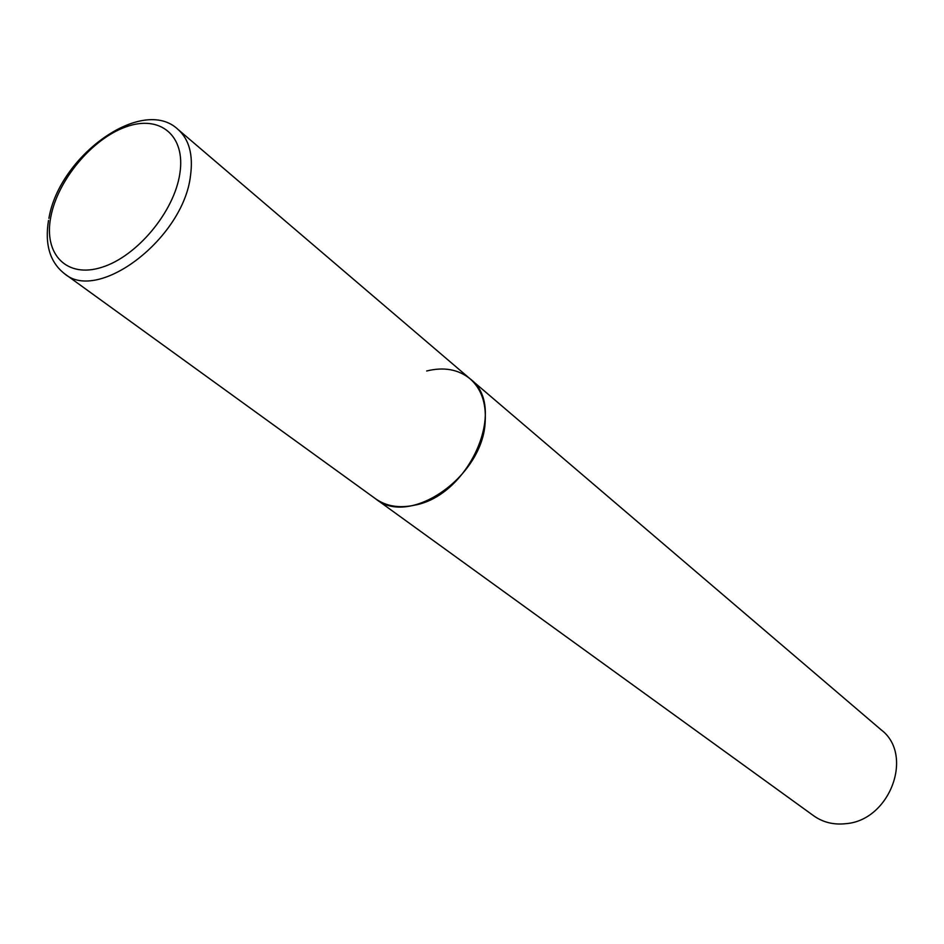 <?xml version="1.0" encoding="UTF-8"?>
<svg xmlns="http://www.w3.org/2000/svg" width="944" height="944" viewBox="0 0 944 944"><rect width="100%" height="100%" fill="white"/><g stroke="black" fill="none" stroke-linecap="round" stroke-linejoin="round"><path stroke-width="1.42" d="M485.204 421.354C486.29 402.899 481.239 388.704 470.065 378.792C508.12 406.439 469.734 495.565 414.404 505.217C399.17 508.427 386.249 506.291 375.641 498.821C409.684 527.59 483.375 476.46 485.204 421.354M426.653 370.992C443.904 366.732 458.371 369.34 470.065 378.792L881.271 729.924C914.252 754.811 890.039 820.36 845.918 823.675C833.764 825.021 823.026 822.401 813.704 815.805L64.452 273.654C98.223 303.248 183.407 238.336 190.487 175.808C193.343 154.851 189.178 139.382 177.956 129.375C142.591 95.674 59.354 155.489 48.899 218.359M179.82 173.755C185.968 135.499 159.949 114.425 125.953 126.885C92.028 138.815 57.513 180.304 50.752 217.191C43.495 254.207 66.599 278.586 101.74 267.329C136.774 256.638 174.203 211.845 179.82 173.755M470.065 378.792L177.956 129.375M48.51 220.412C44.628 244.484 49.949 262.231 64.452 273.654"/></g></svg>
